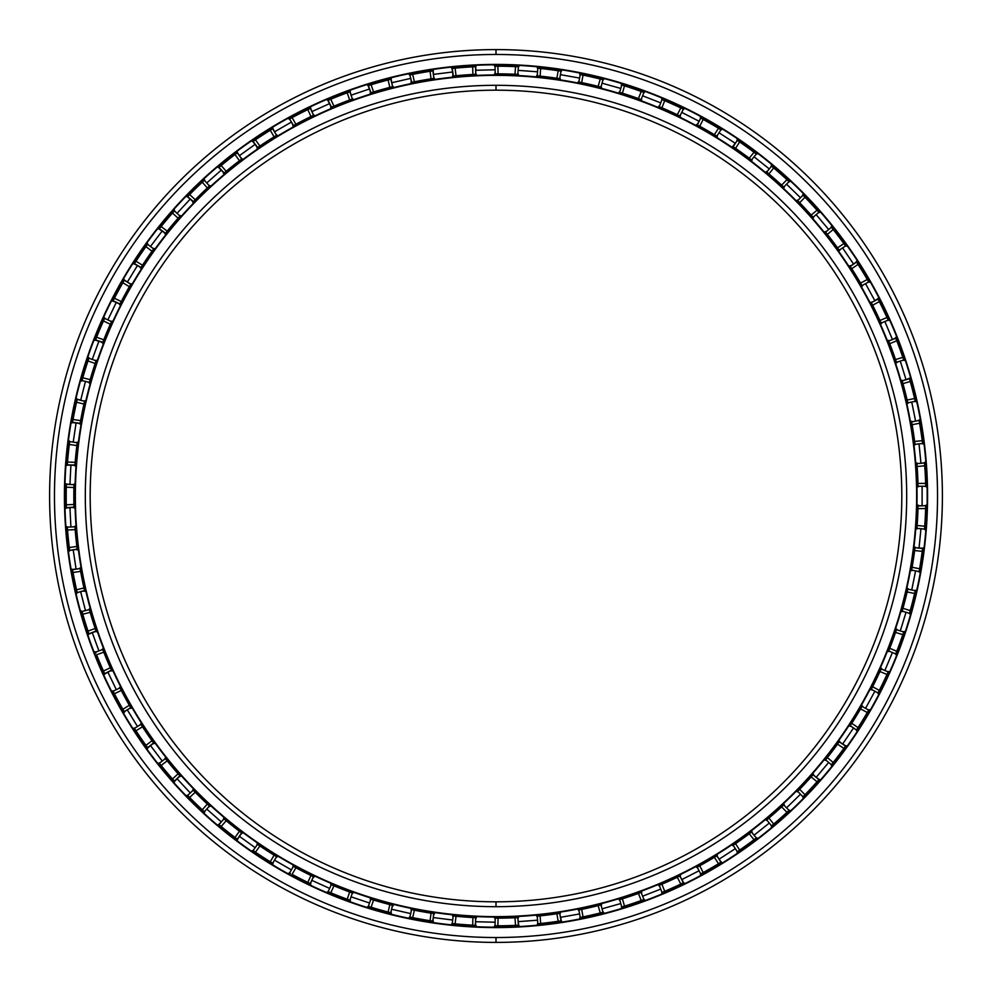 <?xml version="1.0" encoding="UTF-8"?>
<svg xmlns="http://www.w3.org/2000/svg" width="992" height="992" viewBox="0 0 992 992"><rect width="100%" height="100%" fill="white"/><g stroke="black" fill="none" stroke-linecap="round" stroke-linejoin="round"><path stroke-width="1.49" d="M496 90.185A405.815 405.815 0 0 0 90.185 496A405.815 405.815 0 0 0 496 901.815A405.815 405.815 0 0 1 90.185 496A405.815 405.815 0 0 1 496 90.185L496 85.312A410.688 410.688 0 0 0 85.312 496A410.688 410.688 0 0 0 496 906.688L496 901.815L496 906.688A410.688 410.688 0 0 1 85.312 496A410.688 410.688 0 0 1 496 85.312A410.688 410.688 0 0 1 906.688 496A410.688 410.688 0 0 1 496 906.688A410.688 410.688 0 0 0 906.688 496A410.688 410.688 0 0 0 496 85.312L496 90.185A405.815 405.815 0 0 1 901.815 496A405.815 405.815 0 0 1 496 901.815A405.815 405.815 0 0 0 901.815 496A405.815 405.815 0 0 0 496 90.185M496 916.633L496 917.042A421.042 421.042 0 0 0 917.042 496A421.042 421.042 0 0 0 496 74.958L496 75.367A420.633 420.633 0 0 1 916.633 496A420.633 420.633 0 0 1 496 916.633A420.633 420.633 0 0 1 75.367 496A420.633 420.633 0 0 1 496 75.367L496 74.958A421.042 421.042 0 0 1 917.042 496A421.042 421.042 0 0 1 496 917.042A421.042 421.042 0 0 1 74.958 496A421.042 421.042 0 0 1 496 74.958A421.042 421.042 0 0 0 74.958 496A421.042 421.042 0 0 0 496 917.042L496 916.633A420.633 420.633 0 0 0 916.633 496A420.633 420.633 0 0 0 496 75.367A420.633 420.633 0 0 0 75.367 496A420.633 420.633 0 0 0 496 916.633M496 64.815A431.185 431.185 0 0 0 64.815 496A431.185 431.185 0 0 0 496 927.185A431.185 431.185 0 0 1 64.815 496A431.185 431.185 0 0 1 496 64.815L496 64.418A431.582 431.582 0 0 0 64.418 496A431.582 431.582 0 0 0 496 927.582L496 927.582A431.582 431.582 0 0 1 64.418 496A431.582 431.582 0 0 1 496 64.418A431.582 431.582 0 0 1 927.582 496A431.582 431.582 0 0 1 496 927.582A431.582 431.582 0 0 0 927.582 496A431.582 431.582 0 0 0 496 64.418L496 64.815A431.185 431.185 0 0 1 927.185 496A431.185 431.185 0 0 1 496 927.185A431.185 431.185 0 0 0 927.185 496A431.185 431.185 0 0 0 496 64.815M496 937.527L496 942.4A446.4 446.4 0 0 0 942.4 496A446.4 446.4 0 0 0 496 49.6L496 54.473A441.527 441.527 0 0 1 937.527 496A441.527 441.527 0 0 1 496 937.527A441.527 441.527 0 0 1 54.473 496A441.527 441.527 0 0 1 496 54.473L496 49.6A446.4 446.4 0 0 1 942.4 496A446.4 446.4 0 0 1 496 942.4A446.4 446.4 0 0 1 49.6 496A446.4 446.4 0 0 1 496 49.6A446.4 446.4 0 0 0 49.6 496A446.4 446.4 0 0 0 496 942.4L496 937.527A441.527 441.527 0 0 0 937.527 496A441.527 441.527 0 0 0 496 54.473A441.527 441.527 0 0 0 54.473 496A441.527 441.527 0 0 0 496 937.527M495.206 925.796L497.885 925.796L495.02 925.796L495.219 918.17L498.071 918.17A422.17 422.17 0 0 0 514.972 917.749L517.824 917.612L518.394 925.214L515.542 925.362A429.796 429.796 0 0 1 497.885 925.796A429.796 429.796 0 0 0 515.542 925.362L518.68 925.201L517.824 917.612L514.972 917.749L515.542 925.362L514.972 917.749A422.17 422.17 0 0 1 498.071 918.17L497.885 925.796L498.071 918.17L495.219 918.17A422.17 422.17 0 0 1 494.81 918.17L494.81 918.17A422.17 422.17 0 0 0 495.219 918.17L495.02 925.796M496 73.83L498.071 73.83A422.17 422.17 0 0 1 514.972 74.251L517.824 74.388L514.972 74.251A422.17 422.17 0 0 0 498.071 73.83L495.219 73.83L495.02 66.204L497.885 66.204A429.796 429.796 0 0 1 515.542 66.638L518.618 66.799A429.796 429.796 0 0 0 518.394 66.786L515.542 66.638A429.796 429.796 0 0 0 497.885 66.204L496 66.204M537.602 923.788L538.83 923.664L537.602 923.788A429.796 429.796 0 0 0 537.825 923.763L540.665 923.478L537.825 923.763L537.255 916.149L540.094 915.864A422.17 422.17 0 0 0 556.872 913.756L559.699 913.334L561.026 920.849A429.796 429.796 0 0 0 561.298 920.812L558.198 921.283A429.796 429.796 0 0 1 540.665 923.478A429.796 429.796 0 0 0 558.198 921.283L560.021 921.01M621.538 907.06A429.796 429.796 0 0 0 621.748 906.998L624.489 906.142L621.748 906.998L619.69 899.645L622.418 898.802A422.17 422.17 0 0 0 638.439 893.42L641.13 892.44L643.92 899.546A429.796 429.796 0 0 0 644.18 899.446L641.229 900.525A429.796 429.796 0 0 1 624.489 906.142A429.796 429.796 0 0 0 641.229 900.525L644.18 899.446M661.85 892.515L662.991 892.031L661.85 892.515A429.796 429.796 0 0 0 662.048 892.428L664.69 891.312L662.048 892.428L659.258 885.323L661.9 884.207A422.17 422.17 0 0 0 677.3 877.263L679.88 876.023L683.364 882.818A429.796 429.796 0 0 0 683.612 882.694L680.785 884.058A429.796 429.796 0 0 1 664.69 891.312A429.796 429.796 0 0 0 680.785 884.058L682.446 883.252M700.501 874.039L701.592 873.444L700.501 874.039A429.796 429.796 0 0 0 700.699 873.927L703.204 872.551L700.699 873.927L697.215 867.132L699.732 865.768A422.17 422.17 0 0 0 714.364 857.311L716.807 855.823L720.948 862.234L718.506 863.722A429.796 429.796 0 0 1 703.204 872.551A429.796 429.796 0 0 0 718.506 863.722L721.184 862.085L716.807 855.823L714.364 857.311L718.506 863.722L714.364 857.311A422.17 422.17 0 0 1 699.732 865.768L703.204 872.551L699.732 865.768L697.215 867.132A422.17 422.17 0 0 1 696.855 867.33L697.388 867.045M737.13 851.793L738.147 851.099L737.13 851.793A429.796 429.796 0 0 0 737.304 851.669L739.672 850.057L737.304 851.669L733.175 845.258L735.531 843.646A422.17 422.17 0 0 0 749.258 833.776L751.539 832.052L756.288 838.017A429.796 429.796 0 0 0 756.512 837.856L754.007 839.74A429.796 429.796 0 0 1 739.672 850.057A429.796 429.796 0 0 0 754.007 839.74L756.512 837.856M771.354 826.014L772.297 825.22L771.354 826.014A429.796 429.796 0 0 0 771.528 825.877L773.71 824.03L771.528 825.877L766.766 819.913L768.949 818.065A422.17 422.17 0 0 0 781.622 806.88L783.73 804.934L789.049 810.402A429.796 429.796 0 0 0 789.26 810.216L786.954 812.349A429.796 429.796 0 0 1 773.71 824.03A429.796 429.796 0 0 0 786.954 812.349L788.913 810.538M802.838 796.96L803.706 796.08L802.838 796.96A429.796 429.796 0 0 0 802.999 796.799L804.996 794.753L802.999 796.799L797.667 791.343L799.664 789.285A422.17 422.17 0 0 0 811.158 776.897L813.056 774.752L818.908 779.662A429.796 429.796 0 0 0 819.082 779.452L817.011 781.808A429.796 429.796 0 0 1 804.996 794.753A429.796 429.796 0 0 0 817.011 781.808L818.226 780.419M831.284 764.919L832.052 763.952L831.284 764.919A429.796 429.796 0 0 0 831.42 764.745L833.206 762.501L831.42 764.745L825.58 759.835L827.353 757.59A422.17 422.17 0 0 0 837.558 744.124L839.232 741.805L845.544 746.096A429.796 429.796 0 0 0 845.705 745.872L843.87 748.427A429.796 429.796 0 0 1 833.206 762.501A429.796 429.796 0 0 0 843.87 748.427L844.948 746.926M856.394 730.199A429.796 429.796 0 0 0 856.518 730.013L858.068 727.607L856.518 730.013L850.206 725.71L851.756 723.304A422.17 422.17 0 0 0 860.572 708.883L861.998 706.403L868.707 710.061L867.268 712.529A429.796 429.796 0 0 1 858.068 727.607A429.796 429.796 0 0 0 867.268 712.529L868.707 710.061L861.998 706.403L860.572 708.883L867.268 712.529L860.572 708.883A422.17 422.17 0 0 1 851.756 723.304L858.068 727.607L851.756 723.304L850.206 725.71A422.17 422.17 0 0 1 849.983 726.045L849.983 726.045A422.17 422.17 0 0 0 850.206 725.71L856.518 730.013L857.063 729.157L856.394 730.199L857.063 729.157M877.92 693.148L878.49 692.044L877.92 693.148A429.796 429.796 0 0 0 878.019 692.949L879.321 690.395L878.019 692.949L871.323 689.304L872.625 686.749A422.17 422.17 0 0 0 879.954 671.522L881.132 668.918L888.162 671.882A429.796 429.796 0 0 0 888.286 671.634L886.984 674.486A429.796 429.796 0 0 1 879.321 690.395A429.796 429.796 0 0 0 886.984 674.486L887.753 672.812M895.652 654.137A429.796 429.796 0 0 0 895.739 653.926L896.78 651.273L895.739 653.926L888.696 650.963L889.737 648.309A422.17 422.17 0 0 0 895.528 632.425L896.433 629.709L903.737 631.966A429.796 429.796 0 0 0 903.824 631.693L902.819 634.669A429.796 429.796 0 0 1 896.78 651.273A429.796 429.796 0 0 0 902.819 634.669L903.824 631.693M909.416 613.564L909.751 612.374L909.416 613.564A429.796 429.796 0 0 0 909.478 613.341L910.247 610.588L909.478 613.341L902.174 611.097L902.956 608.344A422.17 422.17 0 0 0 907.122 591.964L907.767 589.174L915.244 590.686A429.796 429.796 0 0 0 915.306 590.414L914.599 593.476A429.796 429.796 0 0 1 910.247 610.588A429.796 429.796 0 0 0 914.599 593.476L915.021 591.678M919.063 571.814L919.274 570.598L919.063 571.814A429.796 429.796 0 0 0 919.1 571.59L919.596 568.776L919.1 571.59L911.623 570.078L912.119 567.263A422.17 422.17 0 0 0 914.636 550.548L922.225 551.316A429.796 429.796 0 0 1 919.596 568.776A429.796 429.796 0 0 0 922.225 551.316L922.585 548.477A429.796 429.796 0 0 0 922.622 548.204L922.225 551.316L914.636 550.548L914.996 547.72L922.585 548.477L922.461 549.481M924.507 529.319A429.796 429.796 0 0 0 924.532 529.096L924.742 526.244L924.532 529.096L916.93 528.327L924.532 529.096A429.796 429.796 0 0 1 924.507 529.319L924.606 528.079L924.507 529.319M918.059 505.92L925.697 505.734A429.796 429.796 0 0 0 925.697 505.461L925.623 508.598A429.796 429.796 0 0 1 924.742 526.244L917.141 525.475L917.005 527.322M918.059 486.179L918.071 486.663A422.17 422.17 0 0 0 918.059 486.266L925.697 486.266A429.796 429.796 0 0 1 925.697 486.489L925.672 485.249L925.697 486.489A429.796 429.796 0 0 0 925.697 486.266L925.623 483.402L925.697 486.266L918.059 486.266L917.984 483.402A422.17 422.17 0 0 0 917.141 466.525L916.93 463.673L924.532 462.904A429.796 429.796 0 0 0 924.507 462.632L924.742 465.756A429.796 429.796 0 0 1 925.623 483.402L917.984 483.402L918.059 486.266A422.17 422.17 0 0 1 918.071 486.663L918.059 486.068M914.872 443.275L915.046 444.689A422.17 422.17 0 0 0 914.996 444.28L922.585 443.523A429.796 429.796 0 0 1 922.61 443.746A429.796 429.796 0 0 0 922.585 443.523L922.225 440.684L922.585 443.523L914.996 444.28L914.636 441.452A422.17 422.17 0 0 0 912.119 424.737L911.623 421.922L919.1 420.41A429.796 429.796 0 0 0 919.051 420.137L919.596 423.224A429.796 429.796 0 0 1 922.225 440.684A429.796 429.796 0 0 0 919.596 423.224L919.051 420.137A429.796 429.796 0 0 1 919.1 420.41L911.623 421.922L912.119 424.737L919.596 423.224L912.119 424.737A422.17 422.17 0 0 1 914.636 441.452L922.225 440.684L914.636 441.452L914.996 444.28A422.17 422.17 0 0 1 915.046 444.689L914.971 444.131M915.294 401.524A429.796 429.796 0 0 0 915.244 401.314L914.599 398.524L915.244 401.314L907.767 402.826L907.122 400.036A422.17 422.17 0 0 0 902.956 383.656L902.174 380.903L909.478 378.659L910.247 381.412A429.796 429.796 0 0 1 914.599 398.524A429.796 429.796 0 0 0 910.247 381.412L909.391 378.386L902.174 380.903L902.956 383.656L910.247 381.412L902.956 383.656A422.17 422.17 0 0 1 907.122 400.036L914.599 398.524L907.122 400.036L907.767 402.826A422.17 422.17 0 0 1 907.854 403.223L907.531 401.834L907.854 403.223A422.17 422.17 0 0 0 907.767 402.826L915.244 401.314A429.796 429.796 0 0 1 915.294 401.524M903.799 360.245A429.796 429.796 0 0 0 903.737 360.034L902.819 357.331L903.737 360.034L896.433 362.291L895.528 359.575A422.17 422.17 0 0 0 889.737 343.691L888.696 341.037L895.739 338.074L896.78 340.727A429.796 429.796 0 0 1 902.819 357.331A429.796 429.796 0 0 0 896.78 340.727L895.801 338.247M880.722 322.152L881.305 323.454A422.17 422.17 0 0 0 881.132 323.082L888.162 320.118A429.796 429.796 0 0 1 888.262 320.317L887.753 319.188L888.262 320.317A429.796 429.796 0 0 0 888.162 320.118L886.984 317.514L888.162 320.118L881.132 323.082L879.954 320.478A422.17 422.17 0 0 0 872.625 305.251L871.323 302.696L878.019 299.051L879.321 301.605A429.796 429.796 0 0 1 886.984 317.514A429.796 429.796 0 0 0 879.321 301.605L877.895 298.803L871.323 302.696L872.625 305.251L879.321 301.605L872.625 305.251A422.17 422.17 0 0 1 879.954 320.478L886.984 317.514L879.954 320.478L881.132 323.082A422.17 422.17 0 0 1 881.305 323.454L881.07 322.946M850.305 266.439L856.518 261.987A429.796 429.796 0 0 0 856.369 261.764L858.068 264.393A429.796 429.796 0 0 1 867.268 279.471L868.707 281.939L867.268 279.471A429.796 429.796 0 0 0 858.068 264.393L857.063 262.843M825.691 232.302L827.353 234.41A422.17 422.17 0 0 1 837.558 247.876L839.232 250.195L845.544 245.904A429.796 429.796 0 0 1 845.668 246.078L844.948 245.074L845.668 246.078A429.796 429.796 0 0 0 845.544 245.904L843.87 243.573L845.544 245.904L839.232 250.195L837.558 247.876A422.17 422.17 0 0 0 827.353 234.41L825.58 232.165L831.42 227.255A429.796 429.796 0 0 0 831.246 227.044L833.206 229.499A429.796 429.796 0 0 1 843.87 243.573A429.796 429.796 0 0 0 833.206 229.499L832.052 228.048M797.791 200.793L799.664 202.715A422.17 422.17 0 0 1 811.158 215.103L813.056 217.248L818.908 212.338A429.796 429.796 0 0 1 819.045 212.511L818.226 211.581L819.045 212.511A429.796 429.796 0 0 0 818.908 212.338L817.011 210.192L818.908 212.338L813.056 217.248L811.158 215.103A422.17 422.17 0 0 0 799.664 202.715L797.667 200.657L802.999 195.201A429.796 429.796 0 0 0 802.801 195.002L804.996 197.247A429.796 429.796 0 0 1 817.011 210.192A429.796 429.796 0 0 0 804.996 197.247L803.706 195.92M766.903 172.211L768.949 173.935A422.17 422.17 0 0 1 781.622 185.12L783.73 187.066L789.049 181.598A429.796 429.796 0 0 1 789.223 181.747A429.796 429.796 0 0 0 789.049 181.598L786.954 179.651L789.049 181.598L783.73 187.066L781.622 185.12A422.17 422.17 0 0 0 768.949 173.935L766.766 172.087L771.528 166.123A429.796 429.796 0 0 0 771.305 165.949L773.71 167.97A429.796 429.796 0 0 1 786.954 179.651A429.796 429.796 0 0 0 773.71 167.97L772.297 166.78M733.311 146.841L735.531 148.354A422.17 422.17 0 0 1 749.258 158.224L751.539 159.948L756.288 153.983A429.796 429.796 0 0 1 756.474 154.12A429.796 429.796 0 0 0 756.288 153.983L754.007 152.26L756.288 153.983L751.539 159.948L749.258 158.224A422.17 422.17 0 0 0 735.531 148.354L733.175 146.742L737.304 140.331L739.672 141.943A429.796 429.796 0 0 1 754.007 152.26A429.796 429.796 0 0 0 739.672 141.943L737.465 140.442M697.376 124.942L700.699 118.073A429.796 429.796 0 0 0 700.451 117.936L703.204 119.449A429.796 429.796 0 0 1 718.506 128.278L721.134 129.878L718.506 128.278A429.796 429.796 0 0 0 703.204 119.449L701.592 118.556M659.42 106.739L661.9 107.793A422.17 422.17 0 0 1 677.3 114.737L679.88 115.977L683.364 109.182A429.796 429.796 0 0 1 683.562 109.281A429.796 429.796 0 0 0 683.364 109.182L680.785 107.942L683.364 109.182L679.88 115.977L677.3 114.737A422.17 422.17 0 0 0 661.9 107.793L659.258 106.677L662.048 99.572L664.69 100.688A429.796 429.796 0 0 1 680.785 107.942A429.796 429.796 0 0 0 664.69 100.688L662.991 99.969M644.13 92.529A429.796 429.796 0 0 0 643.92 92.454L641.229 91.475L643.92 92.454L641.13 99.56L638.439 98.58A422.17 422.17 0 0 0 622.418 93.198L619.69 92.355L621.748 85.002A429.796 429.796 0 0 0 621.488 84.928L624.489 85.858A429.796 429.796 0 0 1 641.229 91.475A429.796 429.796 0 0 0 624.489 85.858L622.728 85.3M603.223 79.782A429.796 429.796 0 0 0 603 79.732L600.234 79.025L603 79.732L600.941 87.073L598.164 86.378A422.17 422.17 0 0 0 581.684 82.609L578.882 82.038L580.208 74.524A429.796 429.796 0 0 0 579.936 74.474L583.011 75.094A429.796 429.796 0 0 1 600.234 79.025A429.796 429.796 0 0 0 583.011 75.094L581.2 74.722M537.428 75.863L540.094 76.136A422.17 422.17 0 0 1 556.872 78.244L559.699 78.666L561.026 71.151A429.796 429.796 0 0 1 561.249 71.176A429.796 429.796 0 0 0 561.026 71.151L558.198 70.717L561.026 71.151L559.699 78.666L556.872 78.244A422.17 422.17 0 0 0 540.094 76.136L537.255 75.851L537.825 68.237L540.665 68.522A429.796 429.796 0 0 1 558.198 70.717A429.796 429.796 0 0 0 540.665 68.522L538.83 68.336M737.453 140.43L732.79 146.481L733.534 146.99M868.198 281.071L868.707 281.951M895.801 338.235L888.696 341.037L889.737 343.691L896.78 340.727L889.737 343.691A422.17 422.17 0 0 1 895.528 359.575L902.819 357.331L895.528 359.575L896.433 362.291A422.17 422.17 0 0 1 896.57 362.675L896.111 361.324L896.57 362.675A422.17 422.17 0 0 0 896.433 362.291L903.737 360.034L903.414 359.079M602.814 912.318L600.234 912.975A429.796 429.796 0 0 1 583.011 916.906L580.208 917.476L583.011 916.906A429.796 429.796 0 0 0 600.234 912.975L602.02 912.516M581.2 917.278L579.985 917.513L581.2 917.278L580.208 917.476L578.882 909.962L581.684 909.391A422.17 422.17 0 0 0 598.164 905.622L600.941 904.927L603 912.268L600.941 904.927L598.164 905.622L600.234 912.975L598.164 905.622A422.17 422.17 0 0 1 581.684 909.391L583.011 916.906L581.684 909.391L578.882 909.962A422.17 422.17 0 0 1 578.485 910.036L579.043 909.924M916.93 528.327A422.17 422.17 0 0 1 916.906 528.736A422.17 422.17 0 0 0 916.93 528.327L917.141 525.475L924.742 526.244A429.796 429.796 0 0 0 925.623 508.598L925.697 505.461M916.943 463.847L917.141 466.525L924.742 465.756L924.507 462.632A429.796 429.796 0 0 1 924.532 462.904L916.93 463.673A422.17 422.17 0 0 0 916.893 463.214A422.17 422.17 0 0 1 916.93 463.673M911.648 422.096L911.623 421.922A422.17 422.17 0 0 0 911.536 421.464A422.17 422.17 0 0 1 911.623 421.922M902.224 381.077L902.174 380.903A422.17 422.17 0 0 0 902.05 380.457A422.17 422.17 0 0 1 902.174 380.903M856.518 261.987L856.369 261.764A429.796 429.796 0 0 1 856.518 261.987L850.206 266.29L851.756 268.696L850.206 266.29A422.17 422.17 0 0 0 849.958 265.906A422.17 422.17 0 0 1 850.206 266.29M831.42 227.255L831.246 227.044A429.796 429.796 0 0 1 831.42 227.255L825.58 232.165A422.17 422.17 0 0 0 825.294 231.806A422.17 422.17 0 0 1 825.58 232.165M802.999 195.201L802.801 195.002A429.796 429.796 0 0 1 802.999 195.201L797.667 200.657A422.17 422.17 0 0 0 797.345 200.334A422.17 422.17 0 0 1 797.667 200.657M771.528 166.123L771.305 165.949A429.796 429.796 0 0 1 771.528 166.123L766.766 172.087A422.17 422.17 0 0 0 766.407 171.802A422.17 422.17 0 0 1 766.766 172.087L767.101 172.372M700.86 118.16L700.451 117.936A429.796 429.796 0 0 1 700.699 118.073L697.215 124.868L699.732 126.232L697.215 124.868A422.17 422.17 0 0 0 696.806 124.645A422.17 422.17 0 0 1 697.215 124.868M619.851 92.405L622.418 93.198L624.489 85.858L622.418 93.198A422.17 422.17 0 0 1 638.439 98.58L641.229 91.475L638.439 98.58L641.13 99.56A422.17 422.17 0 0 1 641.514 99.696L640.175 99.212L641.514 99.696A422.17 422.17 0 0 0 641.13 99.56L643.92 92.454L642.965 92.107M621.748 85.002L621.488 84.928A429.796 429.796 0 0 1 621.748 85.002L619.69 92.355A422.17 422.17 0 0 0 619.244 92.219A422.17 422.17 0 0 1 619.69 92.355M579.055 82.076L581.684 82.609L583.011 75.094L581.684 82.609A422.17 422.17 0 0 1 598.164 86.378L600.234 79.025L598.164 86.378L600.941 87.073A422.17 422.17 0 0 1 601.326 87.172L599.949 86.825L601.326 87.172A422.17 422.17 0 0 0 600.941 87.073L603 79.732L602.02 79.484M580.208 74.524L579.936 74.474A429.796 429.796 0 0 1 580.208 74.524L578.882 82.038A422.17 422.17 0 0 0 578.435 81.952A422.17 422.17 0 0 1 578.882 82.038M494.748 66.204A429.796 429.796 0 0 1 495.02 66.204L495.219 73.83A422.17 422.17 0 0 0 494.76 73.83A422.17 422.17 0 0 1 495.219 73.83M453.356 75.987L452.24 68.436L453.245 68.324M474.536 66.737L475.776 66.675L475.738 74.313L475.552 66.687L472.688 66.836L472.886 74.462L472.688 66.836A429.796 429.796 0 0 0 455.08 68.15L456.035 75.727A422.17 422.17 0 0 1 472.886 74.462L475.738 74.313L472.886 74.462A422.17 422.17 0 0 0 456.035 75.727L455.08 68.15L451.955 68.46L453.183 76L456.035 75.727L453.183 76A422.17 422.17 0 0 0 452.724 76.049A422.17 422.17 0 0 1 453.183 76M411.754 82.324L409.882 74.908L410.874 74.71M431.904 71.002L433.132 70.816L433.851 78.43L432.909 70.854L430.082 71.288L431.024 78.852L430.082 71.288A429.796 429.796 0 0 0 412.684 74.35L414.383 81.79A422.17 422.17 0 0 1 431.024 78.852L433.851 78.43L431.024 78.852A422.17 422.17 0 0 0 414.383 81.79L412.684 74.35L409.882 74.908L411.581 82.348L414.383 81.79L411.581 82.348A422.17 422.17 0 0 0 411.122 82.448A422.17 422.17 0 0 1 411.581 82.348M370.983 92.764L368.379 85.585L369.346 85.287M389.906 79.496L391.108 79.199L392.584 86.688L390.885 79.248L388.12 79.955L389.819 87.395L388.12 79.955A429.796 429.796 0 0 0 371.12 84.742L373.55 91.971A422.17 422.17 0 0 1 389.819 87.395L392.584 86.688L389.819 87.395A422.17 422.17 0 0 0 373.55 91.971L371.12 84.742L368.119 85.659L370.81 92.814L373.55 91.971L370.81 92.814A422.17 422.17 0 0 0 370.376 92.95A422.17 422.17 0 0 1 370.81 92.814M331.452 107.21L328.154 100.328L329.084 99.932M348.961 92.132L350.126 91.71L352.346 99.014L349.916 91.785L347.225 92.764L349.655 100.006L347.225 92.764A429.796 429.796 0 0 0 330.795 99.225L333.932 106.181A422.17 422.17 0 0 1 349.655 100.006L352.346 99.014L349.655 100.006A422.17 422.17 0 0 0 333.932 106.181L330.795 99.225L327.893 100.44L331.291 107.285L333.932 106.181L331.291 107.285A422.17 422.17 0 0 0 330.869 107.458A422.17 422.17 0 0 1 331.291 107.285M293.558 125.525L289.59 119.003L290.482 118.519M309.479 108.773L310.595 108.24L313.534 115.295L310.397 108.339L307.818 109.579L310.955 116.535L307.818 109.579A429.796 429.796 0 0 0 292.107 117.639L295.914 124.248A422.17 422.17 0 0 1 310.955 116.535L313.534 115.295L310.955 116.535A422.17 422.17 0 0 0 295.914 124.248L292.107 117.639L289.59 119.003L293.409 125.612L295.914 124.248L293.409 125.612A422.17 422.17 0 0 0 293 125.835A422.17 422.17 0 0 1 293.409 125.612M257.684 147.523L253.084 141.434L253.915 140.864M271.858 129.27L272.912 128.625L276.532 135.358L272.713 128.749L270.283 130.237L274.102 136.846L270.283 130.237A429.796 429.796 0 0 0 255.44 139.822L259.904 146.022A422.17 422.17 0 0 1 274.102 136.846L276.532 135.358L274.102 136.846A422.17 422.17 0 0 0 259.904 146.022L255.44 139.822L252.848 141.583L257.536 147.622L259.904 146.022L257.536 147.622A422.17 422.17 0 0 0 257.151 147.882A422.17 422.17 0 0 1 257.536 147.622M224.167 172.992L218.984 167.375L219.753 166.73M236.456 153.413L237.435 152.669L241.713 158.993L237.262 152.805L234.98 154.529L239.444 160.729L234.98 154.529A429.796 429.796 0 0 0 221.179 165.54L226.226 171.269A422.17 422.17 0 0 1 239.444 160.729L241.713 158.993L239.444 160.729A422.17 422.17 0 0 0 226.226 171.269L221.179 165.54L218.773 167.561L224.031 173.104L226.226 171.269L224.031 173.104A422.17 422.17 0 0 0 223.684 173.402A422.17 422.17 0 0 1 224.031 173.104M193.353 201.661L187.637 196.59L188.344 195.87M203.633 180.953L204.538 180.122L203.633 180.953L204.377 180.271L209.424 185.988L204.377 180.271L202.281 182.218L207.328 187.947L202.281 182.218A429.796 429.796 0 0 0 189.633 194.544L195.238 199.739A422.17 422.17 0 0 1 207.328 187.947L209.424 185.988L207.328 187.947A422.17 422.17 0 0 0 195.238 199.739L189.633 194.544L187.451 196.8L193.229 201.785L195.238 199.739L193.229 201.785A422.17 422.17 0 0 0 192.907 202.12A422.17 422.17 0 0 1 193.229 201.785M165.552 233.256L159.365 228.792L159.997 227.986L159.191 229.003L165.441 233.393L167.226 231.161L165.441 233.393A422.17 422.17 0 0 0 165.156 233.752A422.17 422.17 0 0 1 165.441 233.393M141.038 267.468L134.428 263.636L134.974 262.781L134.28 263.872L140.938 267.617L142.488 265.211L140.938 267.617A422.17 422.17 0 0 0 140.69 268.001A422.17 422.17 0 0 1 140.938 267.617M120.044 303.936L113.088 300.787L113.547 299.882M113.088 300.787A429.796 429.796 0 0 0 112.964 301.035A429.796 429.796 0 0 1 113.088 300.787L114.39 298.245A429.796 429.796 0 0 1 122.847 282.732L124.384 280.066L130.783 284.233L124.273 280.252L122.847 282.732L129.357 286.713L122.847 282.732A429.796 429.796 0 0 0 114.39 298.245L121.272 301.556A422.17 422.17 0 0 1 129.357 286.713L130.783 284.233L129.357 286.713A422.17 422.17 0 0 0 121.272 301.556L114.39 298.245L112.964 301.035L119.958 304.098L121.272 301.556L119.958 304.098A422.17 422.17 0 0 0 119.759 304.507A422.17 422.17 0 0 1 119.958 304.098M102.784 342.327L95.554 339.884L95.926 338.942M104.222 319.263L104.73 318.134L104.222 319.263L104.631 318.333L111.513 321.656L104.631 318.333L103.466 320.949L110.335 324.26L103.466 320.949A429.796 429.796 0 0 0 96.596 337.218L103.776 339.834A422.17 422.17 0 0 1 110.335 324.26L111.513 321.656L110.335 324.26A422.17 422.17 0 0 0 103.776 339.834L96.596 337.218L95.455 340.144L102.722 342.5L103.776 339.834L102.722 342.5A422.17 422.17 0 0 0 102.56 342.922A422.17 422.17 0 0 1 102.722 342.5M88.561 359.154L88.958 357.976L88.561 359.154L88.896 358.186L96.063 360.803L88.896 358.186L87.978 360.902L95.158 363.518L87.978 360.902A429.796 429.796 0 0 0 82.782 377.778L90.173 379.663L82.782 377.778L82.001 380.531L89.392 382.416L90.173 379.663A422.17 422.17 0 0 1 95.158 363.518L96.063 360.803L95.158 363.518A422.17 422.17 0 0 0 90.173 379.663L89.392 382.416A422.17 422.17 0 0 0 89.268 382.862A422.17 422.17 0 0 1 89.392 382.416L82.001 380.531L82.274 379.552M82.051 380.358L82.782 377.778A429.796 429.796 0 0 1 87.978 360.902L88.896 358.186A429.796 429.796 0 0 1 88.958 357.976M80.141 423.286L72.565 422.332L72.738 421.327M76.967 400.396L77.24 399.193L84.593 401.289L77.19 399.404L76.558 402.194L83.96 404.079L76.558 402.194A429.796 429.796 0 0 0 73.061 419.504L80.612 420.645A422.17 422.17 0 0 1 83.96 404.079L84.593 401.289L83.96 404.079A422.17 422.17 0 0 0 80.612 420.645L73.061 419.504L72.515 422.604L80.104 423.46L80.612 420.645L80.104 423.46A422.17 422.17 0 0 0 80.03 423.919A422.17 422.17 0 0 1 80.104 423.46M74.958 465.062L67.332 464.851L67.406 463.847M69.527 442.593L69.688 441.366L69.527 442.593L69.651 441.589L77.202 442.73L69.651 441.589L69.304 444.428L76.855 445.569L69.304 444.428A429.796 429.796 0 0 0 67.543 461.999L75.169 462.384A422.17 422.17 0 0 1 76.855 445.569L77.202 442.73L76.855 445.569A422.17 422.17 0 0 0 75.169 462.384L67.543 461.999L67.307 465.136L74.946 465.236L75.169 462.384L74.946 465.236A422.17 422.17 0 0 0 74.921 465.694A422.17 422.17 0 0 1 74.946 465.236M73.978 507.135L66.352 507.693L66.328 506.676M66.328 485.324L66.365 484.084L73.978 484.691L66.352 484.307L66.29 487.171L73.916 487.556L66.29 487.171A429.796 429.796 0 0 0 66.29 504.829L73.916 504.444A422.17 422.17 0 0 1 73.916 487.556L73.978 484.691L73.916 487.556A422.17 422.17 0 0 0 73.916 504.444L66.29 504.829L66.365 507.966L73.978 507.309L73.916 504.444L73.978 507.309A422.17 422.17 0 0 0 73.991 507.768A422.17 422.17 0 0 1 73.978 507.309M77.178 549.097L69.651 550.411L69.527 549.407M67.406 528.153L67.307 526.926L67.406 528.153L67.332 527.149L74.946 526.764L67.332 527.149L67.543 530.001L75.169 529.616L67.543 530.001A429.796 429.796 0 0 0 69.304 547.572L76.855 546.431A422.17 422.17 0 0 1 75.169 529.616L74.946 526.764L75.169 529.616A422.17 422.17 0 0 0 76.855 546.431L69.304 547.572L69.651 550.411L77.202 549.27L76.855 546.431L77.202 549.27A422.17 422.17 0 0 0 77.264 549.729A422.17 422.17 0 0 1 77.202 549.27M84.543 590.538L77.19 592.596L76.967 591.604M72.738 570.673L72.515 569.458L80.104 568.54L72.565 569.668L73.061 572.496L80.612 571.355L73.061 572.496A429.796 429.796 0 0 0 76.558 589.806L83.96 587.921A422.17 422.17 0 0 1 80.612 571.355L80.104 568.54L80.612 571.355A422.17 422.17 0 0 0 83.96 587.921L76.558 589.806L77.19 592.596L84.593 590.711L83.96 587.921L84.593 590.711A422.17 422.17 0 0 0 84.692 591.158A422.17 422.17 0 0 1 84.593 590.711M96.001 631.036L88.896 633.814L88.561 632.846M82.274 612.448L81.939 611.258L82.274 612.448L82.001 611.469L89.392 609.584L82.001 611.469L82.782 614.222L90.173 612.337L82.782 614.222A429.796 429.796 0 0 0 87.978 631.098L95.158 628.482A422.17 422.17 0 0 1 90.173 612.337L89.392 609.584L90.173 612.337A422.17 422.17 0 0 0 95.158 628.482L87.978 631.098L88.982 634.074L96.063 631.197L95.158 628.482L96.063 631.197A422.17 422.17 0 0 0 96.212 631.631A422.17 422.17 0 0 1 96.063 631.197M111.439 670.183L104.631 673.667L104.222 672.737L104.755 673.915L111.513 670.344L110.335 667.74L111.513 670.344A422.17 422.17 0 0 0 111.699 670.766A422.17 422.17 0 0 1 111.513 670.344M130.696 707.618L124.273 711.748L123.764 710.867M124.174 711.586L130.783 707.767L129.357 705.287L130.783 707.767A422.17 422.17 0 0 0 131.006 708.164A422.17 422.17 0 0 1 130.783 707.767M153.574 742.934L147.597 747.683L147.002 746.864L147.758 747.906L153.686 743.082L152.012 740.751L153.686 743.082A422.17 422.17 0 0 0 153.946 743.454A422.17 422.17 0 0 1 153.686 743.082M179.862 775.806L174.394 781.126L173.712 780.369L174.567 781.336L179.986 775.93L178.089 773.785L179.986 775.93A422.17 422.17 0 0 0 180.284 776.277A422.17 422.17 0 0 1 179.986 775.93M188.344 796.13L187.488 795.249L188.344 796.13L187.637 795.398L193.229 790.215L187.637 795.41L189.633 797.456L195.238 792.261L189.633 797.456A429.796 429.796 0 0 0 202.281 809.782L207.328 804.053L202.281 809.782L204.377 811.729L209.424 806.012L207.328 804.053A422.17 422.17 0 0 1 195.238 792.261L193.229 790.215L195.238 792.261A422.17 422.17 0 0 0 207.328 804.053L209.424 806.012A422.17 422.17 0 0 0 209.758 806.322A422.17 422.17 0 0 1 209.424 806.012L204.377 811.729L203.633 811.047M204.377 811.729L202.281 809.782A429.796 429.796 0 0 1 189.633 797.456L187.637 795.41A429.796 429.796 0 0 1 187.488 795.249A429.796 429.796 0 0 0 187.637 795.41M241.577 832.896L237.262 839.195L236.456 838.587M219.753 825.27L218.81 824.476L224.031 818.896L218.984 824.625L221.179 826.46L226.226 820.731L221.179 826.46A429.796 429.796 0 0 0 234.98 837.471L239.444 831.271A422.17 422.17 0 0 1 226.226 820.731L224.031 818.896L226.226 820.731A422.17 422.17 0 0 0 239.444 831.271L234.98 837.471L237.485 839.368L241.713 833.007L239.444 831.271L241.713 833.007A422.17 422.17 0 0 0 242.085 833.28A422.17 422.17 0 0 1 241.713 833.007M253.915 851.136L252.898 850.442L253.915 851.136L253.084 850.566L257.536 844.378L253.084 850.566L255.44 852.178L259.904 845.978L255.44 852.178A429.796 429.796 0 0 0 270.283 861.763L274.102 855.154L270.283 861.763L272.713 863.251L276.532 856.642L274.102 855.154A422.17 422.17 0 0 1 259.904 845.978L257.536 844.378L259.904 845.978A422.17 422.17 0 0 0 274.102 855.154L276.532 856.642A422.17 422.17 0 0 0 276.929 856.89A422.17 422.17 0 0 1 276.532 856.642L272.713 863.251L271.858 862.73M272.713 863.251L270.283 861.763A429.796 429.796 0 0 1 255.44 852.178L253.084 850.566A429.796 429.796 0 0 1 252.898 850.442A429.796 429.796 0 0 0 253.084 850.566M313.373 876.63L310.397 883.661L309.479 883.227M310.236 883.587L313.534 876.705L310.955 875.465L313.534 876.705A422.17 422.17 0 0 0 313.943 876.903A422.17 422.17 0 0 1 313.534 876.705M352.346 892.986L349.916 900.215L352.346 892.986L349.655 891.994A422.17 422.17 0 0 1 333.932 885.819L331.291 884.715L333.932 885.819A422.17 422.17 0 0 0 349.655 891.994L352.346 892.986A422.17 422.17 0 0 0 352.78 893.135A422.17 422.17 0 0 1 352.346 892.986L351.937 892.825M349.916 900.215L347.225 899.236L349.916 900.215A429.796 429.796 0 0 0 350.176 900.314M392.41 905.262L390.885 912.752L389.906 912.504M390.712 912.702L392.584 905.312L389.819 904.605L392.584 905.312A422.17 422.17 0 0 0 393.03 905.423A422.17 422.17 0 0 1 392.584 905.312M433.678 913.545L432.909 921.146L431.904 920.998M432.723 921.122L433.851 913.57L431.024 913.148L433.851 913.57A422.17 422.17 0 0 0 434.31 913.644A422.17 422.17 0 0 1 433.851 913.57M475.565 917.674L475.552 925.313L474.536 925.263M475.366 925.313L475.738 917.687L472.886 917.538L475.738 917.687A422.17 422.17 0 0 0 476.197 917.712A422.17 422.17 0 0 1 475.738 917.687M517.65 917.612L517.824 917.612A422.17 422.17 0 0 0 518.283 917.588A422.17 422.17 0 0 1 517.824 917.612M559.525 913.372L556.872 913.756L558.198 921.283L556.872 913.756A422.17 422.17 0 0 1 540.094 915.864L540.665 923.478L540.094 915.864L537.255 916.149A422.17 422.17 0 0 1 536.846 916.186L538.259 916.05L536.846 916.186A422.17 422.17 0 0 0 537.255 916.149L537.825 923.763L538.83 923.664M559.699 913.334A422.17 422.17 0 0 0 560.158 913.272A422.17 422.17 0 0 1 559.699 913.334L561.298 920.812M640.968 892.502L638.439 893.42L641.229 900.525L638.439 893.42A422.17 422.17 0 0 1 622.418 898.802L624.489 906.142L622.418 898.802L619.69 899.645A422.17 422.17 0 0 1 619.293 899.769L620.657 899.347L619.293 899.769A422.17 422.17 0 0 0 619.69 899.645L621.748 906.998L622.728 906.7M679.718 876.097L677.3 877.263L680.785 884.058L677.3 877.263A422.17 422.17 0 0 1 661.9 884.207L664.69 891.312L661.9 884.207L659.258 885.323A422.17 422.17 0 0 1 658.886 885.484L660.201 884.938L658.886 885.484A422.17 422.17 0 0 0 659.258 885.323L662.048 892.428L662.991 892.031M679.88 876.023A422.17 422.17 0 0 0 680.289 875.824A422.17 422.17 0 0 1 679.88 876.023L683.612 882.694M751.39 832.164L749.258 833.776L754.007 839.74L749.258 833.776A422.17 422.17 0 0 1 735.531 843.646L739.672 850.057L735.531 843.646L733.175 845.258A422.17 422.17 0 0 1 732.828 845.482L733.324 845.147M783.593 805.058L781.622 806.88L786.954 812.349L781.622 806.88A422.17 422.17 0 0 1 768.949 818.065L773.71 824.03L768.949 818.065L766.766 819.913A422.17 422.17 0 0 1 766.456 820.173L767.548 819.256L766.456 820.173A422.17 422.17 0 0 0 766.766 819.913L771.528 825.877L772.297 825.22M812.944 774.888L811.158 776.897L817.011 781.808L811.158 776.897A422.17 422.17 0 0 1 799.664 789.285L804.996 794.753L799.664 789.285L797.667 791.343A422.17 422.17 0 0 1 797.382 791.628L798.374 790.612L797.382 791.628A422.17 422.17 0 0 0 797.667 791.343L802.999 796.799L803.706 796.08M813.056 774.752A422.17 422.17 0 0 0 813.366 774.405A422.17 422.17 0 0 1 813.056 774.752L819.082 779.452M832.052 763.952L831.42 764.745L825.58 759.835A422.17 422.17 0 0 1 825.319 760.157A422.17 422.17 0 0 0 825.58 759.835L827.353 757.59L833.206 762.501L827.353 757.59A422.17 422.17 0 0 0 837.558 744.124L843.87 748.427L837.558 744.124L839.232 741.805A422.17 422.17 0 0 0 839.505 741.433A422.17 422.17 0 0 1 839.232 741.805L845.705 745.872M868.707 710.049L868.198 710.929M881.057 669.079L879.954 671.522L886.984 674.486L879.954 671.522A422.17 422.17 0 0 1 872.625 686.749L879.321 690.395L872.625 686.749L871.323 689.304A422.17 422.17 0 0 1 871.137 689.663L871.41 689.13M896.384 629.883L895.528 632.425L902.819 634.669L895.528 632.425A422.17 422.17 0 0 1 889.737 648.309L896.78 651.273L889.737 648.309L888.696 650.963A422.17 422.17 0 0 1 888.547 651.347L888.77 650.789M907.717 589.347L907.122 591.964L914.599 593.476L907.122 591.964A422.17 422.17 0 0 1 902.956 608.344L910.247 610.588L902.956 608.344L902.174 611.097A422.17 422.17 0 0 1 902.075 611.494L902.46 610.117L902.075 611.494A422.17 422.17 0 0 0 902.174 611.097L909.478 613.341L909.751 612.374M915.207 590.86L915.306 590.414A429.796 429.796 0 0 1 915.244 590.686L907.767 589.174A422.17 422.17 0 0 0 907.866 588.727A422.17 422.17 0 0 1 907.767 589.174M453.183 916A422.17 422.17 0 0 1 452.774 915.951L454.187 916.1L452.774 915.951A422.17 422.17 0 0 0 453.183 916L456.035 916.273A422.17 422.17 0 0 0 472.886 917.538L472.688 925.164L475.552 925.313L472.688 925.164L472.886 917.538A422.17 422.17 0 0 1 456.035 916.273L455.08 923.85A429.796 429.796 0 0 0 472.688 925.164A429.796 429.796 0 0 1 455.08 923.85L456.035 916.273L453.183 916L452.24 923.564L455.08 923.85L452.24 923.564L453.183 916L454.187 916.1M411.581 909.652A422.17 422.17 0 0 1 411.184 909.565L412.573 909.85L411.184 909.565A422.17 422.17 0 0 0 411.581 909.652L414.383 910.21A422.17 422.17 0 0 0 431.024 913.148L430.082 920.712L432.909 921.146L430.082 920.712L431.024 913.148A422.17 422.17 0 0 1 414.383 910.21L412.684 917.65A429.796 429.796 0 0 0 430.082 920.712A429.796 429.796 0 0 1 412.684 917.65L414.383 910.21L411.581 909.652L409.882 917.092L412.684 917.65L409.882 917.092L411.581 909.652L412.573 909.85M371.777 899.484L370.425 899.062A422.17 422.17 0 0 0 370.81 899.186L368.379 906.415L370.81 899.186L373.55 900.029L370.81 899.186A422.17 422.17 0 0 1 370.425 899.062L370.996 899.236M331.303 884.728L330.919 884.554A422.17 422.17 0 0 0 331.291 884.715L328.154 891.672L331.291 884.715A422.17 422.17 0 0 1 330.919 884.554L331.464 884.79M293.458 866.413L293.049 866.19A422.17 422.17 0 0 0 293.409 866.388L289.59 872.997L293.409 866.388L295.914 867.752L293.409 866.388A422.17 422.17 0 0 1 293.049 866.19L293.57 866.475M257.536 844.378A422.17 422.17 0 0 1 257.201 844.142L258.366 844.948L257.201 844.142A422.17 422.17 0 0 0 257.536 844.378L258.366 844.948M224.031 818.896A422.17 422.17 0 0 1 223.721 818.636L224.812 819.553L223.721 818.636A422.17 422.17 0 0 0 224.031 818.896L224.812 819.553M193.229 790.215A422.17 422.17 0 0 1 192.944 789.917L193.936 790.946L192.944 789.917A422.17 422.17 0 0 0 193.229 790.215L193.936 790.946M165.441 758.607A422.17 422.17 0 0 1 165.193 758.285L166.073 759.401L165.193 758.285A422.17 422.17 0 0 0 165.441 758.607L167.226 760.839A422.17 422.17 0 0 0 178.089 773.785L172.496 778.98L174.394 781.126L172.496 778.98L178.089 773.785A422.17 422.17 0 0 1 167.226 760.839L161.15 765.452A429.796 429.796 0 0 0 172.496 778.98A429.796 429.796 0 0 1 161.15 765.452L167.226 760.839L165.441 758.607L159.365 763.208L161.15 765.452L159.365 763.208L165.441 758.607L166.073 759.401M140.938 724.383A422.17 422.17 0 0 1 140.715 724.048L141.484 725.239L140.715 724.048A422.17 422.17 0 0 0 140.938 724.383L142.488 726.789A422.17 422.17 0 0 0 152.012 740.751L145.936 745.364L147.597 747.683L145.936 745.364L152.012 740.751A422.17 422.17 0 0 1 142.488 726.789L135.978 730.769A429.796 429.796 0 0 0 145.936 745.364A429.796 429.796 0 0 1 135.978 730.769L142.488 726.789L140.938 724.383L134.428 728.364L135.978 730.769L134.428 728.364L140.938 724.383L141.484 725.239M119.958 687.902A422.17 422.17 0 0 1 119.784 687.543L120.429 688.808L119.784 687.543A422.17 422.17 0 0 0 119.958 687.902L121.272 690.444A422.17 422.17 0 0 0 129.357 705.287L122.847 709.268L124.273 711.748L122.847 709.268L129.357 705.287A422.17 422.17 0 0 1 121.272 690.444L114.39 693.755A429.796 429.796 0 0 0 122.847 709.268A429.796 429.796 0 0 1 114.39 693.755L121.272 690.444L119.958 687.902L113.088 691.213L114.39 693.755L113.088 691.213L119.958 687.902L120.429 688.808M103.094 650.454L102.573 649.128A422.17 422.17 0 0 0 102.722 649.5L95.554 652.116L102.722 649.5L103.776 652.166L102.722 649.5A422.17 422.17 0 0 1 102.573 649.128L102.771 649.636M89.392 609.584A422.17 422.17 0 0 1 89.28 609.2L89.664 610.564L89.28 609.2A422.17 422.17 0 0 0 89.392 609.584L89.664 610.564M80.278 569.532L80.03 568.131A422.17 422.17 0 0 0 80.104 568.54A422.17 422.17 0 0 1 80.03 568.131L80.129 568.652M74.946 526.764A422.17 422.17 0 0 1 74.921 526.355L75.02 527.781L74.921 526.355A422.17 422.17 0 0 0 74.946 526.764L75.02 527.781M73.978 484.691A422.17 422.17 0 0 1 73.991 484.282L73.954 485.708L73.991 484.282A422.17 422.17 0 0 0 73.978 484.691L73.954 485.708M77.202 442.73A422.17 422.17 0 0 1 77.252 442.32L77.078 443.734L77.252 442.32A422.17 422.17 0 0 0 77.202 442.73L77.078 443.734M96.063 360.803A422.17 422.17 0 0 1 96.187 360.418L95.74 361.758L96.187 360.418A422.17 422.17 0 0 0 96.063 360.803L95.74 361.758M111.513 321.656A422.17 422.17 0 0 1 111.674 321.284L111.674 321.284A422.17 422.17 0 0 0 111.513 321.656L111.092 322.574M130.783 284.233A422.17 422.17 0 0 1 130.981 283.886L130.274 285.113L130.981 283.886A422.17 422.17 0 0 0 130.783 284.233L130.274 285.113M153.686 248.918A422.17 422.17 0 0 1 153.921 248.595L153.09 249.748L153.921 248.595A422.17 422.17 0 0 0 153.686 248.918L152.012 251.249A422.17 422.17 0 0 0 142.488 265.211L135.978 261.231L134.428 263.636L135.978 261.231L142.488 265.211A422.17 422.17 0 0 1 152.012 251.249L145.936 246.636A429.796 429.796 0 0 0 135.978 261.231A429.796 429.796 0 0 1 145.936 246.636L152.012 251.249L153.686 248.918L147.597 244.317L145.936 246.636L147.597 244.317L153.686 248.918L153.09 249.748M179.986 216.07A422.17 422.17 0 0 1 180.259 215.76L179.316 216.826L180.259 215.76A422.17 422.17 0 0 0 179.986 216.07L178.089 218.215A422.17 422.17 0 0 0 167.226 231.161L161.15 226.548L159.365 228.792L161.15 226.548L167.226 231.161A422.17 422.17 0 0 1 178.089 218.215L172.496 213.02A429.796 429.796 0 0 0 161.15 226.548A429.796 429.796 0 0 1 172.496 213.02L178.089 218.215L179.986 216.07L174.394 210.874L172.496 213.02L174.394 210.874L179.986 216.07L179.316 216.826M209.424 185.988A422.17 422.17 0 0 1 209.721 185.715L208.68 186.682L209.721 185.715A422.17 422.17 0 0 0 209.424 185.988L208.68 186.682M241.713 158.993A422.17 422.17 0 0 1 242.036 158.757L240.907 159.613L242.036 158.757A422.17 422.17 0 0 0 241.713 158.993L240.907 159.613M276.532 135.358A422.17 422.17 0 0 1 276.88 135.148L275.664 135.879L276.88 135.148A422.17 422.17 0 0 0 276.532 135.358L275.664 135.879M313.534 115.295A422.17 422.17 0 0 1 313.906 115.122L312.616 115.729L313.906 115.122A422.17 422.17 0 0 0 313.534 115.295L312.616 115.729M352.346 99.014A422.17 422.17 0 0 1 352.73 98.878L351.391 99.361L352.73 98.878A422.17 422.17 0 0 0 352.346 99.014L351.391 99.361M392.584 86.688A422.17 422.17 0 0 1 392.981 86.589L391.604 86.936L392.981 86.589A422.17 422.17 0 0 0 392.584 86.688L391.604 86.936M433.851 78.43A422.17 422.17 0 0 1 434.26 78.368L432.847 78.579L434.26 78.368A422.17 422.17 0 0 0 433.851 78.43L432.847 78.579M475.738 74.313A422.17 422.17 0 0 1 476.148 74.288L474.722 74.363L476.148 74.288A422.17 422.17 0 0 0 475.738 74.313L474.722 74.363M103.776 652.166A422.17 422.17 0 0 0 110.335 667.74L103.466 671.051L104.631 673.667L103.466 671.051L110.335 667.74A422.17 422.17 0 0 1 103.776 652.166L96.596 654.782A429.796 429.796 0 0 0 103.466 671.051A429.796 429.796 0 0 1 96.596 654.782L103.776 652.166M295.914 867.752A422.17 422.17 0 0 0 310.955 875.465L307.818 882.421L310.397 883.661L307.818 882.421L310.955 875.465A422.17 422.17 0 0 1 295.914 867.752L292.107 874.361A429.796 429.796 0 0 0 307.818 882.421A429.796 429.796 0 0 1 292.107 874.361L295.914 867.752M373.55 900.029A422.17 422.17 0 0 0 389.819 904.605L388.12 912.045L390.885 912.752L388.12 912.045L389.819 904.605A422.17 422.17 0 0 1 373.55 900.029L371.12 907.258A429.796 429.796 0 0 0 388.12 912.045A429.796 429.796 0 0 1 371.12 907.258L373.55 900.029M914.971 547.894L914.636 550.548A422.17 422.17 0 0 1 912.119 567.263L919.596 568.776L912.119 567.263L911.623 570.078A422.17 422.17 0 0 1 911.549 570.487L911.797 569.086L911.549 570.487A422.17 422.17 0 0 0 911.623 570.078L919.1 571.59L919.274 570.598M914.996 547.72A422.17 422.17 0 0 0 915.046 547.262A422.17 422.17 0 0 1 914.996 547.72L922.622 548.204M924.606 528.079L924.532 529.096M826.212 759.041L825.691 759.698M850.318 725.549L850.764 724.854L850.318 725.549M917.141 525.475A422.17 422.17 0 0 0 917.984 508.598L918.059 505.734L917.984 508.598A422.17 422.17 0 0 1 917.141 525.475M862.209 285.944L861.502 284.716L862.209 285.944A422.17 422.17 0 0 0 861.998 285.597L860.572 283.117A422.17 422.17 0 0 0 851.756 268.696L858.068 264.393L851.756 268.696A422.17 422.17 0 0 1 860.572 283.117L867.268 279.471L860.572 283.117L861.998 285.597A422.17 422.17 0 0 1 862.209 285.944M813.328 217.546L812.386 216.479L813.328 217.546A422.17 422.17 0 0 0 813.056 217.248A422.17 422.17 0 0 1 813.328 217.546M784.027 187.339L782.986 186.372L784.027 187.339A422.17 422.17 0 0 0 783.73 187.066A422.17 422.17 0 0 1 784.027 187.339M751.862 160.196L750.721 159.34L751.862 160.196A422.17 422.17 0 0 0 751.539 159.948A422.17 422.17 0 0 1 751.862 160.196M717.154 136.388L715.939 135.644L717.154 136.388A422.17 422.17 0 0 0 716.807 136.177L714.364 134.689A422.17 422.17 0 0 0 699.732 126.232L703.204 119.449L699.732 126.232A422.17 422.17 0 0 1 714.364 134.689L718.506 128.278L714.364 134.689L716.807 136.177A422.17 422.17 0 0 1 717.154 136.388M680.252 116.151L678.962 115.531L680.252 116.151A422.17 422.17 0 0 0 679.88 115.977A422.17 422.17 0 0 1 680.252 116.151M560.096 78.728L558.694 78.504L560.096 78.728A422.17 422.17 0 0 0 559.699 78.666A422.17 422.17 0 0 1 560.096 78.728M518.233 74.412L516.82 74.338L518.233 74.412A422.17 422.17 0 0 0 517.824 74.388A422.17 422.17 0 0 1 518.233 74.412M925.623 508.598L917.984 508.598L925.623 508.598M911.623 570.078L911.797 569.086M903.737 631.966L896.433 629.709M902.174 611.097L902.46 610.117M888.162 671.882L881.132 668.918M889.068 650.02L888.547 651.347A422.17 422.17 0 0 0 888.696 650.963L895.739 653.926L896.111 652.984M871.336 689.279L871.137 689.663A422.17 422.17 0 0 0 871.323 689.304L878.019 692.949L878.49 692.044M871.323 689.304L871.782 688.398M850.206 725.71L850.764 724.854M789.049 810.402L783.73 804.934M797.667 791.343L798.374 790.612M756.288 838.017L751.539 832.052M766.766 819.913L767.548 819.256M733.187 845.246L732.828 845.482A422.17 422.17 0 0 0 733.175 845.258L737.304 851.669L738.147 851.099M733.162 845.258L734.006 844.688M697.227 867.132L696.855 867.33A422.17 422.17 0 0 0 697.215 867.132L700.699 873.927L701.592 873.444M697.215 867.132L698.108 866.648M643.92 899.546L641.13 892.44M659.258 885.323L660.201 884.938M619.69 899.645L620.657 899.347M579.874 909.751L578.485 910.036A422.17 422.17 0 0 0 578.882 909.962L580.208 917.476M537.255 916.149L538.259 916.05M495.219 918.17L496 918.17M453.245 923.676L452.228 923.564A429.796 429.796 0 0 1 452.017 923.54A429.796 429.796 0 0 0 452.24 923.564M410.874 917.29L409.882 917.092M349.655 891.994L347.225 899.236L349.655 891.994M368.379 906.415L371.12 907.258L368.379 906.415A429.796 429.796 0 0 1 368.168 906.353L368.379 906.415A429.796 429.796 0 0 1 368.168 906.353L369.346 906.713M333.932 885.819L330.795 892.775A429.796 429.796 0 0 0 347.225 899.236A429.796 429.796 0 0 1 330.795 892.775L333.932 885.819M328.154 891.672L330.795 892.775L328.154 891.672A429.796 429.796 0 0 1 327.943 891.585A429.796 429.796 0 0 0 328.154 891.672L329.084 892.068M331.291 884.715L332.221 885.112M289.391 872.886A429.796 429.796 0 0 0 289.59 872.997L290.482 873.481M293.409 866.388L294.302 866.872M159.216 763.034L159.216 763.034A429.796 429.796 0 0 0 159.365 763.208L159.997 764.014M134.974 729.219L134.428 728.364A429.796 429.796 0 0 1 134.304 728.178A429.796 429.796 0 0 0 134.428 728.364M113.547 692.118L113.088 691.213A429.796 429.796 0 0 1 112.989 691.015A429.796 429.796 0 0 0 113.088 691.213M95.468 651.905A429.796 429.796 0 0 0 95.554 652.116L95.926 653.058M84.593 401.289L84.357 402.281M147.734 244.131L147.734 244.131A429.796 429.796 0 0 0 147.597 244.317L147.002 245.136M174.542 210.713L174.542 210.713A429.796 429.796 0 0 0 174.394 210.874L173.712 211.631M498.071 73.83L497.885 66.204L498.071 73.83M514.972 74.251L515.542 66.638L514.972 74.251M537.825 68.237L537.255 75.851M540.094 76.136L540.665 68.522L540.094 76.136M517.824 74.388L518.394 66.786L517.824 74.388L516.82 74.338M517.39 66.724L518.394 66.786M556.872 78.244L558.198 70.717L556.872 78.244M560.021 70.99L561.026 71.151M559.699 78.666L558.694 78.504M600.941 87.073L599.949 86.825M662.048 99.572L659.258 106.677M661.9 107.793L664.69 100.688L661.9 107.793M641.13 99.56L640.175 99.212M677.3 114.737L680.785 107.942L677.3 114.737M682.446 108.748L683.364 109.182M679.88 115.977L678.962 115.531M735.531 148.354L739.672 141.943L735.531 148.354M716.807 136.177L720.948 129.766L716.807 136.177L715.939 135.644M720.08 129.233L720.948 129.766A429.796 429.796 0 0 1 721.134 129.878M749.258 158.224L754.007 152.26L749.258 158.224M768.949 173.935L773.71 167.97L768.949 173.935M755.482 153.363L756.288 153.983M751.539 159.948L750.721 159.34M781.622 185.12L786.954 179.651L781.622 185.12M799.664 202.715L804.996 197.247L799.664 202.715M788.305 180.904L789.049 181.598M783.73 187.066L782.986 186.372M811.158 215.103L817.011 210.192L811.158 215.103M827.353 234.41L833.206 229.499L827.353 234.41M818.226 211.581L818.908 212.338M813.056 217.248L812.386 216.479M837.558 247.876L843.87 243.573L837.558 247.876M844.948 245.074L845.544 245.904M839.232 250.195L838.649 249.376M861.998 285.597L868.707 281.939L861.998 285.597L861.502 284.716M887.753 319.188L888.162 320.118M896.433 362.291L896.111 361.324M915.021 400.322L915.244 401.314M907.767 402.826L907.531 401.834M922.461 442.519L922.585 443.523M925.672 485.249L925.697 486.266M918.059 486.266L918.034 485.249M925.697 505.734L918.059 505.734M496 925.796L495.268 925.796M237.262 839.195L234.98 837.471A429.796 429.796 0 0 1 221.179 826.46L218.984 824.625A429.796 429.796 0 0 1 218.81 824.476A429.796 429.796 0 0 0 218.984 824.625M88.982 634.074A429.796 429.796 0 0 1 88.896 633.814L87.978 631.098A429.796 429.796 0 0 1 82.782 614.222L82.001 611.469A429.796 429.796 0 0 1 81.939 611.258A429.796 429.796 0 0 0 82.001 611.469M77.19 592.596A429.796 429.796 0 0 0 77.252 592.856A429.796 429.796 0 0 1 77.19 592.596L76.558 589.806A429.796 429.796 0 0 1 73.061 572.496L72.565 569.668A429.796 429.796 0 0 1 72.515 569.458M69.688 550.684A429.796 429.796 0 0 1 69.651 550.411L69.304 547.572A429.796 429.796 0 0 1 67.543 530.001L67.332 527.149A429.796 429.796 0 0 1 67.307 526.926A429.796 429.796 0 0 0 67.332 527.149M66.352 507.693L66.29 504.829A429.796 429.796 0 0 1 66.29 487.171L66.352 484.307A429.796 429.796 0 0 1 66.365 484.084M67.332 464.851L67.543 461.999A429.796 429.796 0 0 1 69.304 444.428L69.651 441.589A429.796 429.796 0 0 1 69.688 441.366A429.796 429.796 0 0 0 69.651 441.589M72.565 422.332A429.796 429.796 0 0 0 72.515 422.604A429.796 429.796 0 0 1 72.565 422.332L73.061 419.504A429.796 429.796 0 0 1 76.558 402.194L77.19 399.404M95.455 340.144A429.796 429.796 0 0 1 95.554 339.884L96.596 337.218A429.796 429.796 0 0 1 103.466 320.949L104.631 318.333A429.796 429.796 0 0 1 104.73 318.134M187.451 196.8A429.796 429.796 0 0 1 187.637 196.59L189.633 194.544A429.796 429.796 0 0 1 202.281 182.218L204.377 180.271A429.796 429.796 0 0 1 204.538 180.122A429.796 429.796 0 0 0 204.377 180.271M218.984 167.375A429.796 429.796 0 0 0 218.773 167.561A429.796 429.796 0 0 1 218.984 167.375L221.179 165.54A429.796 429.796 0 0 1 234.98 154.529L237.262 152.805M253.084 141.434L255.44 139.822A429.796 429.796 0 0 1 270.283 130.237L272.713 128.749A429.796 429.796 0 0 1 272.912 128.625M289.59 119.003A429.796 429.796 0 0 0 289.342 119.139A429.796 429.796 0 0 1 289.59 119.003L292.107 117.639A429.796 429.796 0 0 1 307.818 109.579L310.397 108.339A429.796 429.796 0 0 1 310.595 108.24A429.796 429.796 0 0 0 310.397 108.339M328.154 100.328A429.796 429.796 0 0 0 327.893 100.44A429.796 429.796 0 0 1 328.154 100.328L330.795 99.225A429.796 429.796 0 0 1 347.225 92.764L349.916 91.785A429.796 429.796 0 0 1 350.126 91.71M368.379 85.585L371.12 84.742A429.796 429.796 0 0 1 388.12 79.955L390.885 79.248A429.796 429.796 0 0 1 391.108 79.199A429.796 429.796 0 0 0 390.885 79.248M409.882 74.908A429.796 429.796 0 0 0 409.609 74.97A429.796 429.796 0 0 1 409.882 74.908L412.684 74.35A429.796 429.796 0 0 1 430.082 71.288L432.909 70.854A429.796 429.796 0 0 1 433.132 70.816M452.24 68.436A429.796 429.796 0 0 0 451.955 68.46A429.796 429.796 0 0 1 452.24 68.436L455.08 68.15A429.796 429.796 0 0 1 472.688 66.836L475.552 66.687A429.796 429.796 0 0 1 475.776 66.675M924.742 465.756L917.141 466.525A422.17 422.17 0 0 1 917.984 483.402L925.623 483.402A429.796 429.796 0 0 0 924.742 465.756M922.114 486.266L922.114 505.734L922.114 486.266M919.026 443.883L920.96 463.264L919.026 443.883M911.735 402.02L915.591 421.116L911.735 402.02M900.302 361.1L906.043 379.713L900.302 361.1M884.864 321.507L892.428 339.462L884.864 321.507M865.557 283.662L874.882 300.762L865.557 283.662M842.58 247.913L853.554 264.008L842.58 247.913M816.156 214.644L828.68 229.561L816.156 214.644M786.557 184.165L800.494 197.768L786.557 184.165M754.056 156.786L769.284 168.925L754.056 156.786M719.002 132.779L735.37 143.344L719.002 132.779M681.727 112.369L699.062 121.26L681.727 112.369M642.605 95.79L660.746 102.908L642.605 95.79M602.032 83.179L620.781 88.449L602.032 83.179M560.406 74.673L579.588 78.058L560.406 74.673M518.134 70.358L537.552 71.808L518.134 70.358M475.639 70.271L495.12 69.775L475.639 70.271M433.355 74.412L452.674 71.982L433.355 74.412M391.691 82.745L410.676 78.405L391.691 82.745M351.056 95.182L369.52 88.982L351.056 95.182M311.872 111.6L329.629 103.59L311.872 111.6M274.511 131.849L291.375 122.103L274.511 131.849M239.357 155.707L255.167 144.336L239.357 155.707M206.745 182.962L221.352 170.066L206.745 182.962M177.01 213.317L190.266 199.032L177.01 213.317M150.449 246.475L162.217 230.95L150.449 246.475M127.323 282.125L137.479 265.496L127.323 282.125M107.868 319.895L116.312 302.349L107.868 319.895M92.256 359.414L98.915 341.112L92.256 359.414M80.662 400.297L85.473 381.412L80.662 400.297M73.197 442.122L76.099 422.865L73.197 442.122M69.936 484.493L70.903 465.037L69.936 484.493M70.903 526.963L69.936 507.507L70.903 526.963M76.099 569.135L73.197 549.878L76.099 569.135M85.473 610.588L80.662 591.703L85.473 610.588M98.915 650.888L92.256 632.586L98.915 650.888M116.312 689.651L107.868 672.105L116.312 689.651M137.479 726.504L127.323 709.875L137.479 726.504M162.217 761.05L150.449 745.525L162.217 761.05M190.266 792.968L177.01 778.683L190.266 792.968M221.352 821.934L206.745 809.038L221.352 821.934M255.167 847.664L239.357 836.293L255.167 847.664M291.375 869.897L274.511 860.151L291.375 869.897M329.629 888.41L311.872 880.4L329.629 888.41M369.52 903.018L351.056 896.818L369.52 903.018M410.676 913.595L391.691 909.255L410.676 913.595M452.674 920.018L433.355 917.588L452.674 920.018M495.12 922.225L475.639 921.729L495.12 922.225M537.552 920.192L518.134 921.642L537.552 920.192M579.588 913.942L560.406 917.327L579.588 913.942M620.781 903.551L602.032 908.821L620.781 903.551M660.746 889.092L642.605 896.21L660.746 889.092M699.062 870.74L681.727 879.631L699.062 870.74M735.37 848.656L719.002 859.221L735.37 848.656M769.284 823.075L754.056 835.214L769.284 823.075M800.494 794.232L786.557 807.835L800.494 794.232M828.68 762.439L816.156 777.356L828.68 762.439M853.554 727.992L842.58 744.087L853.554 727.992M874.882 691.238L865.557 708.338L874.882 691.238M892.428 652.538L884.864 670.493L892.428 652.538M906.043 612.287L900.302 630.9L906.043 612.287M915.591 570.884L911.735 589.98L915.591 570.884M920.96 528.736L919.026 548.117L920.96 528.736M924.854 505.734L927.086 504.816M927.086 487.134L925.04 486.266M919.175 486.266L916.943 487.246M916.943 504.705L919.361 505.734M923.701 462.991L925.821 461.838M924.06 444.255L921.94 443.585M916.1 444.168L913.979 445.371M915.728 462.756L918.232 463.537M918.282 420.571L920.291 419.219M916.782 401.896L914.599 401.438M908.858 402.603L906.862 404.004M910.321 421.129L912.9 421.662M908.672 378.894L910.532 377.357M905.324 360.468L903.104 360.232M897.512 361.956L895.664 363.556M900.81 380.246L903.427 380.519M894.97 338.396L896.669 336.672M889.799 320.379L887.567 320.366M882.161 322.648L880.487 324.421M887.27 340.516L889.898 340.529M877.288 299.448L878.813 297.563M870.356 282.038L868.136 282.261M862.99 285.064L861.49 286.986M869.848 302.324L872.464 302.076M855.823 262.458L857.15 260.437M847.193 245.83L844.998 246.264M840.162 249.562L838.872 251.633M848.706 266.067L851.285 265.558M830.788 227.8L831.904 225.655M820.533 212.114L818.4 212.759M813.911 216.529L812.832 218.711M824.054 232.091L826.572 231.334M802.416 195.796L803.309 193.552M790.661 181.201L788.603 182.069M784.511 186.26L783.643 188.542M796.154 200.744L798.585 199.727M771.007 166.78L771.664 164.449M757.851 153.438L755.892 154.492M752.234 159.08L751.601 161.436M765.266 172.323L767.572 171.07M736.858 141.038L737.292 138.657M722.436 129.059L720.589 130.312M717.414 135.234L717.03 137.64M731.699 147.114L733.869 145.65M700.315 118.817L700.513 116.399M684.778 108.339L683.066 109.765M680.388 114.985L680.239 117.416M695.789 125.389L697.81 123.702M661.751 100.353L661.701 97.923M645.246 91.475L643.684 93.062M641.539 98.518L641.638 100.948M657.894 107.334L659.742 105.462M621.525 85.808L621.24 83.402M604.227 78.616L602.826 80.352M601.239 86.006L601.574 88.412M618.388 93.149L620.037 91.103M580.06 75.355L579.539 72.986M562.129 69.924L560.914 71.784M559.897 77.562L560.468 79.93M577.666 82.956L579.105 80.761M537.763 69.068L537.007 66.774M519.374 65.447L518.345 67.431M517.911 73.272L518.717 75.578M536.139 76.88L537.354 74.549M495.045 67.034L494.066 64.827M476.396 65.261L475.565 67.332M475.714 73.197L476.743 75.404M494.214 74.97L495.182 72.528M452.34 69.266L451.137 67.158M433.603 69.353L432.983 71.498M433.715 77.314L434.967 79.41M452.302 77.24L453.022 74.71M410.068 75.727L408.667 73.755M391.431 77.686L391.034 79.881M392.336 85.597L393.787 87.556M410.824 83.675L411.283 81.084M368.652 86.378L367.052 84.556M350.3 90.185L350.126 92.405M351.986 97.96L353.636 99.77M370.19 94.203L370.4 91.586M328.501 101.085L326.728 99.436M310.62 106.702L310.67 108.934M313.075 114.278L314.886 115.903M330.807 108.723L330.758 106.094M290.011 119.734L288.089 118.259M272.775 127.1L273.048 129.307M275.974 134.391L277.946 135.83M293.062 127.1L292.752 124.484M253.568 142.104L251.509 140.839M237.15 151.156L237.646 153.326M241.068 158.088L243.164 159.328M257.35 149.135L256.779 146.568M219.53 168.008L217.36 166.941M204.104 178.647L204.811 180.755M208.692 185.157L210.899 186.174M223.994 174.617L223.175 172.124M188.257 197.16L185.975 196.329M173.96 209.287L174.865 211.321M179.168 215.301L181.462 216.107M193.341 203.298L192.274 200.905M160.022 229.288L157.678 228.681M147.014 242.767L148.118 244.702M152.793 248.248L155.161 248.818M165.701 234.893L164.399 232.612M135.135 264.07L132.742 263.698M123.529 278.777L124.831 280.6M129.828 283.65L132.246 283.985M141.348 269.08L139.822 266.935M113.844 301.146L111.426 301.022M103.751 316.944L105.226 318.618M110.509 321.16L112.939 321.247M120.516 305.511L118.792 303.54M96.336 340.169L93.918 340.281M87.879 356.884L89.503 358.41M95.009 360.418L97.439 360.257M103.416 343.852L101.506 342.054M82.807 380.742L80.414 381.089M76.049 398.214L77.822 399.565M83.502 401.016L85.907 400.619M90.222 383.693L88.139 382.094M73.383 422.456L71.04 423.038M68.398 440.51L70.296 441.688M76.099 442.556L78.455 441.924M81.059 424.65L78.814 423.274M68.163 464.901L65.881 465.707M65.001 483.364L67.01 484.344M72.862 484.629L75.144 483.761M76.012 466.327L73.656 465.174M67.196 507.644L65.001 508.685M65.881 526.343L67.977 527.112M73.83 526.826L76.012 525.735M75.144 508.288L72.676 507.371M70.482 550.287L68.411 551.54M71.04 569.011L73.21 569.582M79 568.701L81.059 567.399M78.455 550.126L75.913 549.469M77.996 592.385L76.062 593.836M80.426 610.96L82.634 611.308M88.313 609.857L90.235 608.356M85.92 591.43L83.328 591.034M89.677 633.528L87.891 635.165M93.942 651.769L96.162 651.893M101.668 649.884L103.441 648.198M97.464 631.792L94.835 631.644M105.388 673.295L103.776 675.106M111.451 691.027L113.671 690.928M118.953 688.386L120.54 686.538M112.964 670.803L110.335 670.914M124.98 711.314L123.554 713.273M132.779 728.351L134.986 728.029M139.984 724.966L141.385 722.97M132.271 708.065L129.667 708.449M148.267 747.187L147.039 749.27M157.716 763.356L159.873 762.823M164.548 759.277L165.738 757.156M155.198 743.231L152.644 743.864M175.001 780.555L173.997 782.762M186.012 795.72L188.12 794.964M192.411 790.971L193.378 788.739M181.499 775.93L179.031 776.823M204.935 811.109L204.141 813.39M217.397 825.084L219.418 824.129M223.287 819.739L224.031 817.408M210.936 805.851L208.568 806.98M237.745 838.525L237.2 840.881M251.546 851.198L253.456 850.045M256.878 845.283L257.387 842.89M243.201 832.697L240.957 834.061M273.135 862.532L272.825 864.937M288.126 873.766L289.912 872.427M292.851 867.355L293.111 864.925M277.983 856.195L275.888 857.77M310.744 882.905L310.67 885.323M326.777 892.589L328.414 891.076M330.832 885.732L330.857 883.302M314.935 876.11L313.001 877.895M350.188 899.422L350.35 901.84M367.102 907.469L368.59 905.795M370.45 900.24L370.239 897.81M353.685 892.254L351.937 894.214M391.071 911.933L391.48 914.326M408.716 918.257L410.031 916.447M411.333 910.73L410.874 908.337M393.836 904.456L392.299 906.576M433.008 920.316L433.653 922.647M451.199 924.842L452.315 922.92M453.046 917.104L452.352 914.773M435.017 912.603L433.69 914.86M475.577 924.482L476.445 926.739M494.115 927.173L495.045 925.152M495.182 919.286L494.264 917.03M476.805 916.596L475.714 918.989M518.332 924.383L519.424 926.54M537.056 925.226L537.776 923.118M537.342 917.265L536.188 915.108M518.779 916.422L517.923 918.902M560.877 920.03L562.179 922.076M579.588 919.001L580.097 916.831M579.08 911.053L577.728 909.032M560.517 912.057L559.922 914.624M602.776 911.462L604.277 913.372M621.29 908.573L621.575 906.366M619.988 900.724L618.438 898.839M601.623 903.576L601.288 906.18M643.61 898.764L645.296 900.513M661.751 894.052L661.813 891.82M659.668 886.364L657.944 884.641M641.688 891.027L641.601 893.656M682.98 882.074L684.827 883.636M700.563 875.576L700.402 873.344M697.723 868.136L695.838 866.586M680.289 874.56L680.475 877.176M720.49 861.54L722.486 862.904M737.329 853.318L736.957 851.124M733.77 846.201L731.736 844.849M717.067 854.335L717.514 856.914M755.768 837.372L757.888 838.538M771.714 827.514L771.119 825.369M767.461 820.781L765.303 819.652M751.651 830.54L752.345 833.069M788.466 809.807L790.698 810.762M803.346 798.411L802.54 796.34M798.448 792.137L796.192 791.219M783.692 803.421L784.635 805.876M818.264 779.129L820.57 779.848M831.928 766.308L830.924 764.324M826.435 760.554L824.092 759.872M812.87 773.252L814.048 775.595M844.849 745.637L847.218 746.12M857.175 731.513L855.972 729.641M851.136 726.342L848.73 725.884M838.897 740.317L840.311 742.537M867.975 709.652L870.381 709.912M878.838 694.388L877.449 692.639M872.303 689.837L869.872 689.626M861.515 704.965L863.152 707.023M887.394 671.559L889.824 671.572M896.681 655.278L895.131 653.678M889.737 651.397L887.294 651.434M880.512 667.529L882.334 669.426M902.931 631.718L905.336 631.482M910.557 614.594L908.846 613.155M903.253 611.432L900.823 611.704M895.677 628.395L897.686 630.094M914.426 590.525L916.794 590.054M920.303 572.731L918.468 571.466M912.714 570.301L910.334 570.822M906.874 587.946L909.032 589.434M921.754 548.39L924.073 547.696M925.834 530.1L923.874 529.021M918.046 528.438L915.728 529.195M913.992 546.58L916.286 547.844"/></g></svg>
